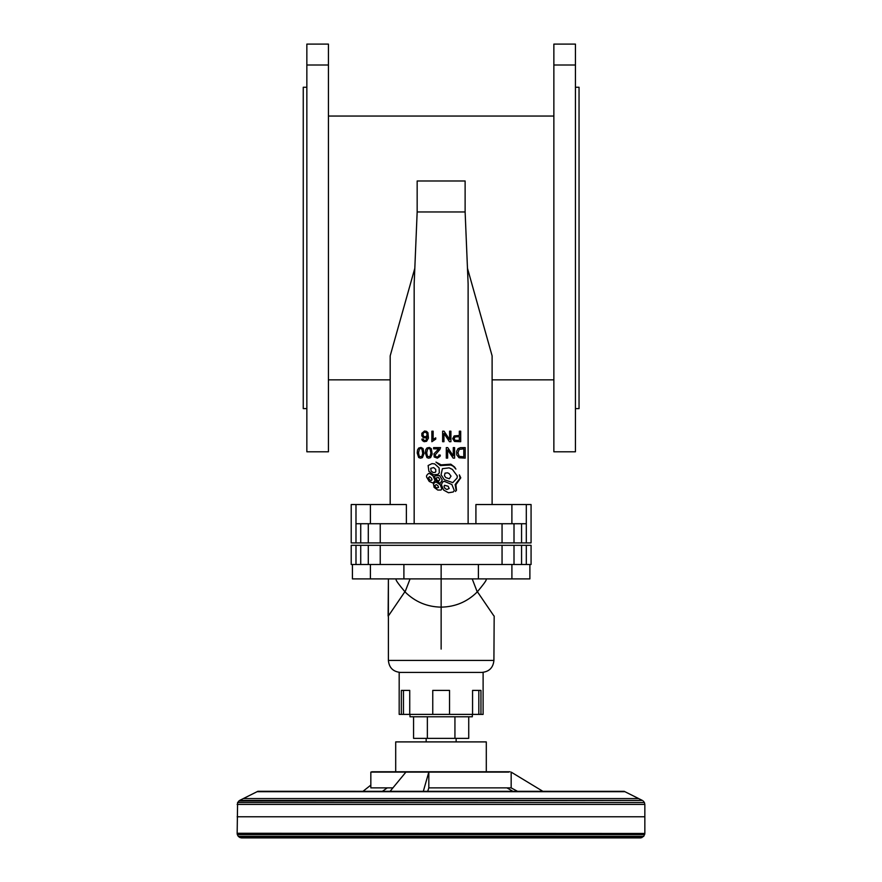 <?xml version="1.0" encoding="UTF-8"?>
<svg xmlns="http://www.w3.org/2000/svg" width="882" height="882" viewBox="0 0 882 882"><rect width="100%" height="100%" fill="white"/><g stroke="black" fill="none" stroke-linecap="round" stroke-linejoin="round"><path stroke-width="1.32" d="M404.904 591.712L388.631 615.581L404.904 591.712M388.135 616.066L388.389 578.89L388.389 615.272M477.382 591.712L493.655 615.581L477.382 591.712M400.373 672.415C393.096 671.698 389.094 667.707 388.389 660.42L493.909 660.42L494.174 616.033M486.302 771.772L486.302 741.905L395.698 741.905L395.698 771.772M423.327 791.286L428.817 772.114L405.918 772.114L390.098 791.286M517.436 791.286L511.163 787.88L511.163 772.114L542.805 791.286M392.909 787.88L370.837 787.88L370.837 772.114L372.017 771.772L509.972 771.772M405.918 772.114L370.837 772.114M387.253 787.88L382.446 791.286M363.009 791.286L370.837 785.101M511.163 787.88L428.817 787.88L428.817 772.114L508.793 772.114M428.817 787.88L427.726 791.286M506.93 787.88L512.828 791.286M257.809 791.33L624.191 791.33L257.908 791.286L239.606 800.437L237.589 802.532L237.159 833.468L644.841 833.468L237.159 833.258M624.191 791.33L642.394 800.437L239.606 800.437M642.394 800.437L238.802 800.966M643.198 800.966L644.411 802.532L237.589 802.532M644.411 802.532L644.841 804.428L237.159 804.428M644.841 804.428L644.841 833.258M640.431 837.9L241.569 837.9L640.431 837.9L643.706 836.379L644.83 833.688L237.159 833.468M644.665 834.615L237.335 834.615L237.17 833.688M643.706 836.379L238.294 836.379L237.335 834.615M642.052 837.558L239.948 837.558L238.294 836.379M641.115 837.834L239.948 837.558M640.652 837.889L240.885 837.834M241.679 837.9L278.139 837.9M352.414 564.502L352.414 578.89L529.884 578.89L529.884 564.502M531.074 564.502L351.212 564.502L351.212 545.308L531.074 545.308L531.074 564.502M480.955 714.387L472.565 714.387L472.565 690.397L480.955 690.397L480.955 714.387L483.115 714.387L483.115 672.415L399.182 672.415L399.182 714.387L401.343 714.387L401.343 690.397L409.733 690.397L409.733 714.387L401.343 714.387M472.565 714.387L409.733 714.387M478.827 714.387L478.827 690.397M432.753 714.387L432.753 690.397L449.544 690.397L449.544 714.387M403.46 714.387L403.46 690.397M409.976 714.387L409.976 716.779L472.322 716.779L472.322 714.387M413.57 716.779L413.57 738.366L468.728 738.366L468.728 716.779M454.936 716.779L454.936 738.366M427.362 716.779L427.362 738.366M553.863 379.844L492.112 379.844M390.186 379.844L328.435 379.844M414.165 523.732L414.165 283.916L417.164 211.967L417.164 180.986L465.123 180.986L465.123 211.967L468.122 283.916L468.122 523.732M417.164 211.967L465.123 211.967M390.186 504.537L390.186 355.865L414.816 268.271M467.471 268.271L492.112 355.865L492.112 504.537M406.37 504.537L406.37 523.732L406.37 504.537L351.212 504.537L351.212 542.915L355.986 542.915L355.986 504.537M526.3 523.732L526.3 504.537L531.074 504.537L531.074 542.915L526.3 542.915L526.3 523.732L355.986 523.732M526.3 542.915L355.986 542.915M370.396 523.732L370.396 504.537L370.396 523.732M526.3 504.537L475.916 504.537L475.916 523.732M511.891 523.732L511.891 504.537M418.52 452.797L419.446 448.971L420.626 448.486L421.96 449.147L422.721 453.414L421.772 456.678L419.281 456.446L418.52 452.797M417.197 452.995L418.652 457.504L420.471 458.177L422.434 457.637L424.044 453.469L423.051 448.563L421.001 447.45L418.707 448.045L417.55 449.875L417.197 452.995M440.041 456.347L440.327 455.134L439.004 454.991L438.299 456.667L436.281 457.019L434.969 455.101L439.809 449.6L440.57 447.604L433.613 447.604L433.613 448.85L438.773 448.85L433.999 453.778L434.176 456.964L437.384 458.155L440.041 456.347M449.17 488.485L446.931 489.51L444.98 488.496L444.032 486.401L444.517 485.287L448.133 486.236L449.17 488.485M454.307 490.524L451.86 484.516L444.374 481.352L442.665 481.892L441.408 484.791L443.635 490.072L448.497 492.751L453.238 491.98L454.307 490.524M460.779 477.823L459.368 474.869L460.095 478.209L455.134 484.56L456.115 490.271L455.487 491.472L456.479 490.216L455.906 484.725L460.779 477.823M435.829 471.484L435.289 472.311L433.183 472.565L431.1 470.966L430.747 468.331L433.712 467.581L435.73 469.411L435.829 471.484M439.302 472.873L439.126 467.923L434.672 463.888L432.015 463.623L428.123 465.531L428.906 471.352L433.36 474.803L437.836 474.428L439.302 472.873M446.303 447.604L446.303 458.133L447.637 458.122L447.637 449.875L453.161 458.122L454.594 458.133L454.594 447.604L453.26 447.615L453.26 455.873L447.736 447.615L446.303 447.604M447.494 472.829L449.026 473.469L451 476.126L449.302 478.761L445.763 477.614L444.462 475.674L444.991 473.171L447.494 472.829M449.136 467.846L442.4 468.695L441.066 474.759L444.319 479.698L452.775 482.63L457.085 478.055L457.284 476.015L452.389 469.422L449.136 467.846M457.934 452.764L459.246 449.368L463.8 448.85L463.8 456.887L459.158 456.303L457.934 452.764M456.733 454.858L459.059 457.78L465.2 458.133L465.2 447.604L460.503 447.648L458.078 448.607L456.656 451.286L456.733 454.858M454.109 438.619L455.211 436.899L459.313 436.711L459.313 440.471L455.057 440.283L454.109 438.619M452.675 438.707L454.506 441.452L460.702 441.706L460.702 431.188L459.313 431.188L459.313 435.465L454.175 435.917L452.675 438.707M426.701 452.797L427.627 448.971L428.806 448.486L430.14 449.147L430.901 453.116L429.953 456.678L427.461 456.446L426.701 452.797M425.367 452.995L426.932 457.593L428.641 458.177L430.603 457.637L432.18 454.098L431.32 448.695L429.435 447.483L427.031 447.935L425.797 449.666L425.367 452.995M442.621 431.188L442.621 441.706L443.955 441.706L443.955 433.448L449.478 441.706L450.911 441.706L450.911 431.188L449.588 431.188L449.577 439.457L444.054 431.188L442.621 431.188M454.572 467.008L450.801 464.186L441.187 464.858L435.984 462.124L440.383 465.586L450.79 465.012L453.293 466.247L455.906 469.103L454.572 467.008M431.507 478.231L432.015 479.786L430.967 480.591L429.534 479.775L428.564 477.68L429.655 476.611L431.507 478.231M434.837 479.951L433.04 475.938L429.699 473.568L428.509 473.48L426.656 475.431L426.535 476.908L429.236 481.451L432.797 482.95L434.705 481.285L434.837 479.951M438.453 477.394L439.776 479.521L438.74 481.109L436.888 480.04L436.039 477.989L438.453 477.394M439.479 475.464L434.925 475.982L434.374 476.721L436.028 480.911L440.239 483.325L442.29 479.973L439.479 475.464M438.563 487.448L436.81 487.978L435.256 486.82L434.936 485.387L436.314 484.637L437.924 485.739L438.563 487.448M441.827 489.003L440.294 484.824L436.568 482.256L435.245 482.222L433.426 483.854L434.109 487.338L437.715 490.028L440.989 490.039L441.827 489.003M422.985 434.661L423.338 433.04L424.826 432.07L426.568 432.875L427.12 434.594L426.524 436.226L425.08 436.866L423.614 436.303L422.985 434.661M421.861 433.305L421.817 435.785L423.184 437.571L425.598 437.902L427.318 436.612L426.006 440.339L424.231 440.57L423.128 439.027L421.85 439.137L422.335 440.537L424.143 441.695L426.579 441.32L428.454 438.111L427.913 432.665L426.436 431.309L424.518 431.033L421.861 433.305M435.73 439.115L435.73 437.858L433.15 439.423L433.15 431.188L431.86 431.188L431.86 441.75L435.73 439.115M306.848 65.014L306.848 44.1L328.435 44.1L328.435 451.793L306.848 451.793L306.848 65.014L328.435 65.014M306.848 87.263L303.254 87.263L303.254 408.62L306.848 408.62M575.439 65.014L575.439 44.1L553.863 44.1L553.863 451.793L575.439 451.793L575.439 65.014L553.863 65.014M575.439 87.263L579.044 87.263L579.044 408.62L575.439 408.62M410.075 578.89L405.224 591.491M441.143 564.502L441.143 649.097M472.212 578.89L477.074 591.491M624.908 791.694L257.092 791.694M638.667 798.574L243.333 798.574M644.841 816.787L237.159 816.787M403.901 564.502L403.901 578.89M478.397 564.502L478.397 578.89M526.3 564.502L526.3 545.308M521.571 564.502L521.571 545.308M514.008 564.502L514.008 545.308M502.056 564.502L502.056 545.308M380.23 564.502L380.23 545.308M368.29 564.502L368.29 545.308M360.727 564.502L360.727 545.308M355.986 564.502L355.986 545.308M521.571 542.915L521.571 523.732M514.008 542.915L514.008 523.732M502.056 542.915L502.056 523.732M380.23 542.915L380.23 523.732M368.29 542.915L368.29 523.732M360.727 542.915L360.727 523.732M486.247 579.628C486.169 580.797 483.104 584.953 477.074 592.109C467.107 601.899 455.134 606.904 441.143 607.136C427.164 606.904 415.19 601.899 405.224 592.109C399.182 584.953 396.128 580.797 396.051 579.628M388.124 616.033L388.389 578.89M426.16 738.366L426.16 741.905M456.137 738.366L456.137 741.905M388.389 616.584L388.389 660.42M511.902 564.502L511.902 578.89M370.396 564.502L370.396 578.89M493.909 660.42C493.192 667.707 489.201 671.698 481.914 672.415M553.863 116.049L328.435 116.049"/></g></svg>
